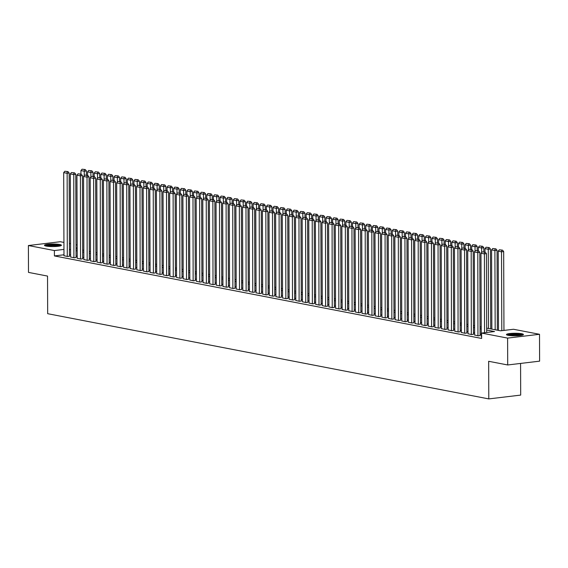 <?xml version="1.0" encoding="UTF-8"?>
<svg xmlns="http://www.w3.org/2000/svg" width="568" height="568" viewBox="0 0 568 568"><rect width="100%" height="100%" fill="white"/><g stroke="black" fill="none" stroke-linecap="round" stroke-linejoin="round"><path stroke-width="0.85" d="M508.218 335.333A8.477 1.278 179.8 0 1 506.464 334.559A8.477 1.278 179.8 0 1 512.215 333.331A8.477 1.278 179.8 0 1 521.673 333.728A8.477 1.278 179.8 0 1 523.426 334.502A8.477 1.278 179.8 0 1 517.675 335.738A8.477 1.278 179.8 0 1 508.218 335.333M46.235 246.093A8.477 1.278 179.8 0 1 44.481 245.319A8.477 1.278 179.8 0 1 50.232 244.084A8.477 1.278 179.8 0 1 59.683 244.489A8.477 1.278 179.8 0 1 61.443 245.262A8.477 1.278 179.8 0 1 55.692 246.491A8.477 1.278 179.8 0 1 46.235 246.093M520.579 363.428L520.686 395.094L488.792 398.906L47.669 313.692L47.535 276.076L28.492 272.399L28.4 245.532L60.3 241.719L63.928 242.422M69.403 243.48L70.553 243.7M76.027 244.758L77.177 244.986M486.691 328.134L500.578 330.81L513.507 329.27L539.508 334.289L507.607 338.102L481.607 333.075L494.543 331.534L486.698 330.015M507.607 338.102L507.7 364.968L539.6 361.156L539.508 334.289M481.252 336.32L481.621 336.497M474.628 335.042L478.277 335.851L480.102 335.525M468.011 333.764L471.653 334.573L473.478 334.247M461.386 332.486L465.029 333.288L466.853 332.969M454.762 331.201L458.404 332.01L460.229 331.691M448.138 329.923L451.78 330.732L453.605 330.413M441.514 328.645L445.156 329.454L446.98 329.128M434.889 327.367L438.531 328.176L440.356 327.85M428.265 326.089L431.907 326.891L433.732 326.572M421.641 324.804L425.29 325.613L427.115 325.294M415.023 323.526L418.666 324.335L420.49 324.016M408.399 322.248L412.041 323.057L413.866 322.731M401.775 320.97L405.417 321.779L407.242 321.452M395.15 319.692L398.793 320.494L400.618 320.174M388.526 318.407L392.168 319.216L393.993 318.896M381.902 317.129L385.544 317.938L387.369 317.618M375.278 315.851L378.92 316.66L380.745 316.333M368.653 314.573L372.303 315.375L374.12 315.055M362.036 313.295L365.678 314.097L367.503 313.777M355.412 312.01L359.054 312.819L360.879 312.499M348.787 310.731L352.43 311.541L354.254 311.221M342.163 309.454L345.805 310.263L347.63 309.936M335.539 308.175L339.181 308.978L341.006 308.658M328.915 306.897L332.557 307.7L334.382 307.38M322.29 305.612L325.933 306.422L327.757 306.102M315.666 304.334L319.315 305.144L321.133 304.824M309.049 303.056L312.691 303.866L314.516 303.539M302.424 301.778L306.067 302.581L307.891 302.261M295.8 300.5L299.442 301.303L301.267 300.983M289.176 299.215L292.818 300.025L294.643 299.705M282.552 297.937L286.194 298.747L288.019 298.427M275.927 296.659L279.57 297.469L281.394 297.142M269.303 295.381L272.945 296.184L274.77 295.864M262.679 294.103L266.321 294.906L268.146 294.586M256.054 292.818L259.704 293.628L261.529 293.308M249.437 291.54L253.079 292.35L254.904 292.03M242.813 290.262L246.455 291.072L248.28 290.745M236.189 288.984L239.831 289.786L241.656 289.467M229.564 287.706L233.207 288.509L235.031 288.189M222.94 286.421L226.582 287.231L228.407 286.911M216.316 285.143L219.958 285.952L221.783 285.633M209.691 283.865L213.334 284.674L215.158 284.348M203.067 282.587L206.716 283.389L208.534 283.07M196.45 281.309L200.092 282.111L201.917 281.792M189.826 280.024L193.468 280.833L195.293 280.514M183.201 278.746L186.844 279.555L188.668 279.236M176.577 277.468L180.219 278.277L182.044 277.951M169.953 276.19L173.595 276.992L175.42 276.673M163.328 274.912L166.971 275.714L168.795 275.395M156.704 273.627L160.346 274.436L162.171 274.117M150.08 272.349L153.729 273.158L155.547 272.839M143.463 271.071L147.105 271.88L148.93 271.554M136.838 269.793L140.481 270.595L142.305 270.276M130.214 268.508L133.856 269.317L135.681 268.998M123.59 267.23L127.232 268.039L129.057 267.72M116.965 265.952L120.608 266.761L122.432 266.435M110.341 264.674L113.983 265.483L115.808 265.157M103.717 263.396L107.359 264.198L109.184 263.879M97.093 262.111L100.735 262.92L102.559 262.601M90.468 260.833L94.118 261.642L95.942 261.323M83.851 259.555L87.493 260.364L89.318 260.037M77.227 258.277L80.869 259.086L82.694 258.76M70.602 256.999L74.245 257.801L76.069 257.481M63.978 254.784L54.414 255.927L481.628 338.45L481.607 333.075M481.245 334.332L480.095 334.112M474.628 333.054L473.471 332.834M468.004 331.776L466.846 331.556M461.379 330.498L460.222 330.271M454.755 329.22L453.598 328.993M448.131 327.935L446.973 327.715M441.506 326.657L440.356 326.437M434.882 325.379L433.732 325.159M428.258 324.101L427.108 323.874M421.633 322.823L420.483 322.596M415.016 321.538L413.859 321.318M408.392 320.26L407.235 320.04M401.768 318.982L400.61 318.762M395.143 317.704L393.986 317.476M388.519 316.426L387.369 316.199M381.895 315.141L380.745 314.921M375.27 313.863L374.12 313.642M368.646 312.585L367.496 312.364M362.029 311.307L360.872 311.079M355.405 310.029L354.247 309.801M348.78 308.743L347.623 308.523M342.156 307.466L340.999 307.245M335.532 306.188L334.382 305.967M328.907 304.909L327.757 304.682M322.283 303.631L321.133 303.404M315.659 302.346L314.509 302.126M309.042 301.068L307.884 300.848M302.417 299.79L301.26 299.57M295.793 298.512L294.636 298.285M289.169 297.234L288.011 297.007M282.544 295.949L281.387 295.729M275.92 294.671L274.77 294.451M269.296 293.393L268.146 293.173M262.672 292.115L261.521 291.888M256.047 290.837L254.897 290.61M249.43 289.552L248.273 289.332M242.806 288.274L241.649 288.054M236.181 286.996L235.024 286.776M229.557 285.718L228.4 285.491M222.933 284.44L221.783 284.213M216.309 283.155L215.158 282.935M209.684 281.877L208.534 281.657M203.06 280.599L201.91 280.379M196.443 279.321L195.285 279.094M189.819 278.043L188.661 277.816M183.194 276.758L182.037 276.538M176.57 275.48L175.413 275.26M169.946 274.202L168.795 273.975M163.321 272.924L162.171 272.697M156.697 271.639L155.547 271.419M150.073 270.361L148.922 270.141M143.456 269.083L142.298 268.863M136.831 267.805L135.674 267.578M130.207 266.527L129.05 266.3M123.583 265.242L122.425 265.022M116.958 263.964L115.801 263.744M110.334 262.686L109.184 262.466M103.71 261.408L102.559 261.181M97.085 260.13L95.935 259.903M90.468 258.845L89.311 258.625M83.844 257.567L82.687 257.347M77.22 256.289L76.062 256.069M70.595 255.011L69.438 254.784M63.978 255.714L67.62 256.523L69.445 256.204M507.7 364.968L488.657 361.291L488.792 398.906M54.414 255.927L54.4 250.552L28.4 245.532M63.957 249.409L54.4 250.552M481.231 328.964L480.074 328.737M474.607 327.679L473.449 327.459M467.982 326.401L466.825 326.181M461.358 325.123L460.208 324.903M454.734 323.845L453.584 323.618M448.109 322.567L446.959 322.34M441.485 321.282L440.335 321.062M434.868 320.004L433.711 319.784M428.244 318.726L427.086 318.506M421.619 317.448L420.462 317.221M414.995 316.17L413.838 315.943M408.371 314.885L407.22 314.665M401.746 313.607L400.596 313.387M395.122 312.329L393.972 312.109M388.498 311.051L387.348 310.824M381.881 309.773L380.723 309.546M375.256 308.488L374.099 308.268M368.632 307.21L367.475 306.99M362.008 305.932L360.85 305.712M355.383 304.654L354.233 304.427M348.759 303.376L347.609 303.149M342.135 302.091L340.985 301.871M335.51 300.813L334.36 300.593M328.893 299.535L327.736 299.315M322.269 298.257L321.112 298.03M315.645 296.979L314.487 296.752M309.02 295.694L307.863 295.474M302.396 294.416L301.239 294.196M295.772 293.138L294.622 292.918M289.147 291.86L287.997 291.632M282.523 290.575L281.373 290.354M275.899 289.297L274.749 289.076M269.282 288.019L268.124 287.798M262.657 286.741L261.5 286.513M256.033 285.463L254.876 285.235M249.409 284.178L248.251 283.957M242.784 282.899L241.634 282.679M236.16 281.621L235.01 281.401M229.536 280.344L228.386 280.116M222.912 279.065L221.761 278.838M216.294 277.78L215.137 277.56M209.67 276.502L208.513 276.282M203.046 275.224L201.888 275.004M196.421 273.946L195.264 273.719M189.797 272.668L188.647 272.441M183.173 271.383L182.023 271.163M176.549 270.105L175.398 269.885M169.924 268.827L168.774 268.607M163.307 267.549L162.15 267.322M156.683 266.271L155.525 266.044M150.058 264.986L148.901 264.766M143.434 263.708L142.277 263.488M136.81 262.43L135.653 262.21M130.186 261.152L129.035 260.925M123.561 259.874L122.411 259.647M116.937 258.589L115.787 258.369M110.313 257.311L109.162 257.091M103.696 256.033L102.538 255.813M97.071 254.755L95.914 254.528M90.447 253.477L89.29 253.25M83.823 252.192L82.665 251.972M77.198 250.914L76.048 250.694M70.574 249.636L69.424 249.416M76.041 248.805L77.191 249.025M82.665 250.083L83.816 250.303M89.282 251.361L90.44 251.589M95.907 252.646L97.064 252.866M102.531 253.924L103.688 254.144M109.155 255.202L110.313 255.422M115.78 256.48L116.93 256.708M122.404 257.758L123.554 257.986M129.028 259.043L130.178 259.264M135.653 260.321L136.803 260.542M142.27 261.599L143.427 261.82M148.894 262.877L150.051 263.105M155.518 264.156L156.676 264.383M162.143 265.441L163.3 265.661M168.767 266.719L169.917 266.939M175.391 267.997L176.541 268.217M182.016 269.275L183.166 269.502M188.64 270.553L189.79 270.78M195.257 271.838L196.414 272.058M201.881 273.116L203.039 273.336M208.506 274.394L209.663 274.614M215.13 275.672L216.287 275.899M221.754 276.95L222.912 277.177M228.379 278.235L229.529 278.455M235.003 279.513L236.153 279.733M241.627 280.791L242.777 281.011M248.251 282.069L249.402 282.296M254.869 283.347L256.026 283.574M261.493 284.632L262.65 284.852M268.117 285.91L269.275 286.13M274.742 287.188L275.899 287.408M281.366 288.466L282.516 288.693M287.99 289.744L289.14 289.971M294.614 291.029L295.765 291.249M301.239 292.307L302.389 292.527M307.856 293.585L309.013 293.805M314.48 294.863L315.638 295.09M321.105 296.141L322.262 296.368M327.729 297.426L328.886 297.646M334.353 298.704L335.503 298.924M340.977 299.982L342.128 300.202M347.602 301.26L348.752 301.487M354.226 302.538L355.376 302.765M360.843 303.823L362.001 304.043M367.468 305.101L368.625 305.321M374.092 306.379L375.249 306.599M380.716 307.657L381.873 307.884M387.34 308.935L388.498 309.162M393.965 310.22L395.115 310.44M400.589 311.498L401.739 311.718M407.213 312.776L408.364 312.996M413.831 314.054L414.988 314.281M420.455 315.332L421.612 315.559M427.079 316.617L428.236 316.837M433.704 317.895L434.861 318.115M440.328 319.173L441.485 319.394M446.952 320.451L448.102 320.679M453.576 321.729L454.727 321.957M460.201 323.014L461.351 323.235M466.825 324.292L467.975 324.513M473.442 325.57L474.6 325.798M480.066 326.849L481.224 327.076M77.191 247.833L76.034 247.968M63.978 255.82L63.687 172.636L67.003 173.275L69.154 173.02L68.004 171.6L64.823 171.259L68.004 171.6M69.445 256.303L69.154 173.02M67.287 256.459L67.145 171.706M64.823 171.259L63.687 172.636M86.414 175.157L86.4 170.961L84.242 171.216L84.256 175.626M80.94 174.099L80.933 170.577L82.069 169.2L85.25 169.541L82.069 169.2M84.391 169.647L84.242 171.216L80.933 170.577M85.25 169.541L86.4 170.961M45.731 245.987A7.341 1.108 179.8 0 1 51.205 245.078A7.341 1.108 179.8 0 1 58.781 245.454A7.341 1.108 179.8 0 1 60.194 245.937M58.937 246.178A6.795 1.029 -0.2 0 0 58.355 246.043A6.795 1.029 -0.2 0 0 46.988 246.221M60.918 245.703A8.428 1.271 -0.2 0 0 59.647 245.355A8.428 1.271 -0.2 0 0 51.617 244.9A8.428 1.271 -0.2 0 0 45 245.759M507.721 335.226A7.341 1.108 179.8 0 1 508.168 334.992A7.341 1.108 179.8 0 1 515.751 334.289A7.341 1.108 179.8 0 1 522.177 335.177M520.927 335.418A6.795 1.029 -0.2 0 0 514.949 334.9A6.795 1.029 -0.2 0 0 508.971 335.461M522.908 334.942A8.428 1.271 -0.2 0 0 515.19 334.119A8.428 1.271 -0.2 0 0 507.16 334.928A8.428 1.271 -0.2 0 0 506.99 334.999M70.602 257.098L70.311 173.914L73.62 174.553L75.778 174.298L74.628 172.878L71.447 172.537L74.628 172.878M76.069 257.588L75.778 174.298M73.911 257.737L73.769 172.984M71.447 172.537L70.311 173.914M77.227 258.376L76.936 175.192L80.244 175.832L82.403 175.576L81.252 174.163L78.072 173.815L81.252 174.163M82.694 258.866L82.403 175.576M80.535 259.022L80.393 174.262M78.072 173.815L76.936 175.192M83.851 259.661L83.56 176.47L86.868 177.117L89.027 176.854L87.877 175.441L84.696 175.093L87.877 175.441M89.318 260.144L89.027 176.854M87.16 260.3L87.018 175.54M84.696 175.093L83.56 176.47M90.475 260.939L90.184 177.756L93.493 178.395L95.651 178.139L94.501 176.719L91.32 176.378L94.501 176.719M95.942 261.422L95.651 178.139M93.784 261.578L93.635 176.826M91.32 176.378L90.184 177.756M93.038 176.435L93.024 172.239L90.866 172.494L90.88 176.904M87.564 175.377L87.557 171.856L88.693 170.478L91.874 170.819L88.693 170.478M91.008 170.925L90.866 172.494L87.557 171.856M91.874 170.819L93.024 172.239M99.663 177.713L99.648 173.517L97.49 173.772L97.504 178.182M94.189 176.662L94.174 173.133L95.317 171.756L98.498 172.104L95.317 171.756M97.632 172.203L97.49 173.772L94.174 173.133M98.498 172.104L99.648 173.517M106.28 178.998L106.266 174.795L104.114 175.058L104.129 179.467M100.813 177.94L100.799 174.411L101.942 173.034L105.123 173.382L101.942 173.034M104.256 173.481L104.114 175.058L100.799 174.411M105.123 173.382L106.266 174.795M112.904 180.276L112.89 176.073L110.739 176.336L110.753 180.745M107.437 179.218L107.423 175.697L108.566 174.312L111.747 174.66L108.566 174.312M110.881 174.767L110.739 176.336L107.423 175.697M111.747 174.66L112.89 176.073M97.093 262.217L96.808 179.034L100.117 179.673L102.276 179.417L101.125 177.997L97.944 177.656L101.125 177.997M102.559 262.7L102.276 179.417M100.408 262.856L100.259 178.103M97.944 177.656L96.808 179.034M119.528 181.554L119.514 177.358L117.363 177.614L117.377 182.023M114.061 180.496L114.047 176.975L115.183 175.597L118.364 175.938L115.183 175.597M117.505 176.044L117.363 177.614L114.047 176.975M118.364 175.938L119.514 177.358M103.717 263.495L103.426 180.312L106.741 180.951L108.893 180.695L107.75 179.275L104.569 178.934L107.75 179.275M109.184 263.985L108.893 180.695M107.032 264.134L106.883 179.381M104.569 178.934L103.426 180.312M126.153 182.832L126.139 178.636L123.98 178.892L124.001 183.301M120.686 181.774L120.672 178.253L121.808 176.875L124.988 177.216L121.808 176.875M124.129 177.322L123.98 178.892L120.672 178.253M124.988 177.216L126.139 178.636M110.341 264.773L110.05 181.59L113.366 182.229L115.517 181.973L114.374 180.56L111.193 180.212L114.374 180.56M115.808 265.263L115.517 181.973M113.657 265.419L113.508 180.659M111.193 180.212L110.05 181.59M132.777 184.11L132.763 179.914L130.604 180.17L130.626 184.586M127.31 183.059L127.296 179.531L128.432 178.153L131.613 178.501L128.432 178.153M130.754 178.601L130.604 180.17L127.296 179.531M131.613 178.501L132.763 179.914M116.965 266.058L116.674 182.868L119.99 183.514L122.141 183.251L120.991 181.838L117.817 181.49L120.991 181.838M122.432 266.541L122.141 183.251M120.274 266.697L120.132 181.938M117.817 181.49L116.674 182.868M139.401 185.395L139.387 181.192L137.229 181.455L137.243 185.864M133.934 184.337L133.92 180.809L135.056 179.431L138.237 179.779L135.056 179.431M137.378 179.878L137.229 181.455L133.92 180.809M138.237 179.779L139.387 181.192M123.59 267.336L123.299 184.153L126.607 184.792L128.766 184.536L127.615 183.116L124.435 182.775L127.615 183.116M129.057 267.819L128.766 184.536M126.898 267.975L126.756 183.223M124.435 182.775L123.299 184.153M146.026 186.673L146.011 182.47L143.853 182.733L143.867 187.142M140.552 185.615L140.544 182.094L141.68 180.709L144.861 181.057L141.68 180.709M144.002 181.164L143.853 182.733L140.544 182.094M144.861 181.057L146.011 182.47M130.214 268.614L129.923 185.431L133.232 186.07L135.39 185.814L134.24 184.394L131.059 184.053L134.24 184.394M135.681 269.097L135.39 185.814M133.523 269.253L133.381 184.501M131.059 184.053L129.923 185.431M152.65 187.951L152.636 183.755L150.477 184.011L150.492 188.42M147.176 186.893L147.169 183.372L148.305 181.994L151.486 182.335L148.305 181.994M150.619 182.442L150.477 184.011L147.169 183.372M151.486 182.335L152.636 183.755M136.838 269.892L136.547 186.709L139.856 187.348L142.014 187.092L140.864 185.679L137.683 185.331L140.864 185.679M142.305 270.382L142.014 187.092M140.147 270.531L140.005 185.779M137.683 185.331L136.547 186.709M159.267 189.229L159.253 185.033L157.102 185.289L157.116 189.698M153.8 188.171L153.786 184.65L154.929 183.272L158.11 183.613L154.929 183.272M157.244 183.72L157.102 185.289L153.786 184.65M158.11 183.613L159.253 185.033M143.463 271.17L143.172 187.987L146.48 188.626L148.638 188.37L147.488 186.957L144.308 186.609L147.488 186.957M148.93 271.66L148.638 188.37M146.771 271.816L146.629 187.057M144.308 186.609L143.172 187.987M165.892 190.507L165.877 186.311L163.726 186.567L163.74 190.983M160.424 189.456L160.41 185.928L161.553 184.55L164.734 184.898L161.553 184.55M163.868 184.998L163.726 186.567L160.41 185.928M164.734 184.898L165.877 186.311M150.08 272.455L149.796 189.265L153.104 189.911L155.263 189.648L154.113 188.235L150.932 187.887L154.113 188.235M155.554 272.938L155.263 189.648M153.395 273.094L153.246 188.335M150.932 187.887L149.796 189.265M172.516 191.792L172.502 187.589L170.35 187.852L170.364 192.261M167.049 190.734L167.035 187.206L168.178 185.828L171.351 186.176L168.178 185.828M170.492 186.276L170.35 187.852L167.035 187.206M171.351 186.176L172.502 187.589M156.704 273.733L156.413 190.55L159.729 191.189L161.88 190.933L160.737 189.513L157.556 189.172L160.737 189.513M162.171 274.216L161.88 190.933M160.02 274.372L159.871 189.62M157.556 189.172L156.413 190.55M179.14 193.07L179.126 188.867L176.968 189.13L176.989 193.539M173.673 192.012L173.659 188.491L174.795 187.113L177.976 187.454L174.795 187.113M177.117 187.561L176.968 189.13L173.659 188.491M177.976 187.454L179.126 188.867M163.328 275.011L163.037 191.828L166.353 192.467L168.504 192.211L167.361 190.791L164.18 190.45L167.361 190.791M168.795 275.494L168.504 192.211M166.644 275.65L166.495 190.898M164.18 190.45L163.037 191.828M185.764 194.348L185.75 190.152L183.592 190.408L183.613 194.817M180.297 193.29L180.283 189.769L181.419 188.391L184.6 188.732L181.419 188.391M183.741 188.839L183.592 190.408L180.283 189.769M184.6 188.732L185.75 190.152M169.953 276.289L169.662 193.106L172.977 193.745L175.129 193.489L173.978 192.076L170.805 191.728L173.978 192.076M175.42 276.779L175.129 193.489M173.268 276.928L173.119 192.176M170.805 191.728L169.662 193.106M192.389 195.626L192.374 191.43L190.216 191.686L190.23 196.095M186.922 194.568L186.907 191.047L188.043 189.669L191.224 190.01L188.043 189.669M190.365 190.117L190.216 191.686L186.907 191.047M191.224 190.01L192.374 191.43M176.577 277.567L176.286 194.384L179.602 195.023L181.753 194.767L180.603 193.354L177.422 193.006L180.603 193.354M182.044 278.057L181.753 194.767M179.886 278.214L179.744 193.454M177.422 193.006L176.286 194.384M199.013 196.911L198.999 192.708L196.84 192.964L196.855 197.38M193.539 195.853L193.532 192.325L194.668 190.947L197.849 191.295L194.668 190.947M196.989 191.395L196.84 192.964L193.532 192.325M197.849 191.295L198.999 192.708M183.201 278.852L182.91 195.669L186.219 196.308L188.377 196.045L187.227 194.632L184.046 194.284L187.227 194.632M188.668 279.335L188.377 196.045M186.51 279.491L186.368 194.732M184.046 194.284L182.91 195.669M205.637 198.189L205.623 193.986L203.465 194.249L203.479 198.658M200.163 197.131L200.156 193.603L201.292 192.225L204.473 192.573L201.292 192.225M203.607 192.673L203.465 194.249L200.156 193.603M204.473 192.573L205.623 193.986M189.826 280.13L189.534 196.947L192.843 197.586L195.001 197.33L193.851 195.91L190.671 195.569L193.851 195.91M195.293 280.613L195.001 197.33M193.134 280.769L192.992 196.017M190.671 195.569L189.534 196.947M212.262 199.467L212.24 195.271L210.089 195.527L210.103 199.936M206.787 198.409L206.773 194.888L207.916 193.511L211.097 193.851L207.916 193.511M210.231 193.958L210.089 195.527L206.773 194.888M211.097 193.851L212.24 195.271M196.45 281.409L196.159 198.225L199.467 198.864L201.626 198.608L200.476 197.188L197.295 196.847L200.476 197.188M201.917 281.898L201.626 198.608M199.758 282.048L199.616 197.295M197.295 196.847L196.159 198.225M218.879 200.745L218.865 196.549L216.713 196.805L216.727 201.214M213.412 199.688L213.398 196.166L214.541 194.788L217.721 195.129L214.541 194.788M216.855 195.236L216.713 196.805L213.398 196.166M217.721 195.129L218.865 196.549M203.067 282.686L202.783 199.503L206.092 200.142L208.25 199.886L207.1 198.473L203.919 198.125L207.1 198.473M208.541 283.176L208.25 199.886M206.383 283.325L206.234 198.573M203.919 198.125L202.783 199.503M225.503 202.023L225.489 197.827L223.338 198.083L223.352 202.492M220.036 200.973L220.022 197.444L221.165 196.066L224.339 196.407L221.165 196.066M223.48 196.514L223.338 198.083L220.022 197.444M224.339 196.407L225.489 197.827M209.691 283.964L209.4 200.781L212.716 201.42L214.867 201.164L213.724 199.751L210.543 199.404L213.724 199.751M215.158 284.454L214.867 201.164M213.007 284.611L212.858 199.851M210.543 199.404L209.4 200.781M232.127 203.309L232.113 199.105L229.962 199.361L229.976 203.777M226.66 202.251L226.646 198.722L227.782 197.344L230.963 197.692L227.782 197.344M230.104 197.792L229.962 199.361L226.646 198.722M230.963 197.692L232.113 199.105M216.316 285.25L216.025 202.066L219.34 202.705L221.492 202.442L220.349 201.029L217.168 200.681L220.349 201.029M221.783 285.732L221.492 202.442M219.631 285.889L219.482 201.129M217.168 200.681L216.025 202.066M238.752 204.586L238.737 200.383L236.579 200.646L236.6 205.055M233.285 203.529L233.27 200L234.406 198.623L237.587 198.97L234.406 198.623M236.728 199.07L236.579 200.646L233.27 200M237.587 198.97L238.737 200.383M222.94 286.528L222.649 203.344L225.965 203.983L228.116 203.727L226.973 202.307L223.792 201.967L226.973 202.307M228.407 287.01L228.116 203.727M226.256 287.167L226.107 202.414M223.792 201.967L222.649 203.344M245.376 205.864L245.362 201.668L243.203 201.924L243.218 206.333M239.909 204.807L239.895 201.285L241.031 199.908L244.212 200.248L241.031 199.908M243.352 200.355L243.203 201.924L239.895 201.285M244.212 200.248L245.362 201.668M229.564 287.806L229.273 204.622L232.589 205.261L234.74 205.005L233.59 203.585L230.409 203.245L233.59 203.585M235.031 288.296L234.74 205.005M232.873 288.445L232.731 203.692M230.409 203.245L229.273 204.622M252 207.142L251.986 202.946L249.828 203.202L249.842 207.611M246.526 206.085L246.519 202.563L247.655 201.186L250.836 201.526L247.655 201.186M249.977 201.633L249.828 203.202L246.519 202.563M250.836 201.526L251.986 202.946M236.189 289.084L235.897 205.9L239.206 206.539L241.364 206.283L240.214 204.87L237.034 204.523L240.214 204.87M241.656 289.574L241.364 206.283M239.497 289.723L239.355 204.97M237.034 204.523L235.897 205.9M258.625 208.421L258.61 204.224L256.452 204.48L256.466 208.889M253.15 207.37L253.143 203.841L254.279 202.464L257.46 202.811L254.279 202.464M256.594 202.911L256.452 204.48L253.143 203.841M257.46 202.811L258.61 204.224M242.813 290.369L242.522 207.178L245.83 207.817L247.989 207.561L246.839 206.149L243.658 205.801L246.839 206.149M248.28 290.851L247.989 207.561M246.121 291.008L245.979 206.248M243.658 205.801L242.522 207.178M265.249 209.706L265.235 205.502L263.076 205.758L263.091 210.174M259.775 208.648L259.761 205.119L260.904 203.742L264.084 204.089L260.904 203.742M263.218 204.189L263.076 205.758L259.761 205.119M264.084 204.089L265.235 205.502M249.437 291.647L249.146 208.463L252.455 209.102L254.613 208.839L253.463 207.426L250.282 207.079L253.463 207.426M254.904 292.129L254.613 208.839M252.746 292.286L252.604 207.526M250.282 207.079L249.146 208.463M271.866 210.984L271.852 206.78L269.701 207.043L269.715 211.452M266.399 209.926L266.385 206.397L267.528 205.02L270.709 205.367L267.528 205.02M269.843 205.467L269.701 207.043L266.385 206.397M270.709 205.367L271.852 206.78M256.061 292.925L255.77 209.741L259.079 210.38L261.237 210.124L260.087 208.704L256.906 208.364L260.087 208.704M261.529 293.407L261.237 210.124M259.37 293.564L259.221 208.811M256.906 208.364L255.77 209.741M278.49 212.262L278.476 208.065L276.325 208.321L276.339 212.73M273.023 211.204L273.009 207.682L274.152 206.305L277.333 206.645L274.152 206.305M276.467 206.752L276.325 208.321L273.009 207.682M277.333 206.645L278.476 208.065M262.679 294.203L262.388 211.019L265.703 211.658L267.862 211.403L266.711 209.982L263.531 209.642L266.711 209.982M268.146 294.693L267.862 211.403M265.994 294.842L265.845 210.089M263.531 209.642L262.388 211.019M285.115 213.54L285.101 209.344L282.949 209.599L282.963 214.008M279.648 212.482L279.634 208.96L280.769 207.583L283.95 207.924L280.769 207.583M283.091 208.03L282.949 209.599L279.634 208.96M283.95 207.924L285.101 209.344M269.303 295.481L269.012 212.297L272.328 212.936L274.479 212.68L273.336 211.268L270.155 210.92L273.336 211.268M274.77 295.971L274.479 212.68M272.619 296.12L272.47 211.367M270.155 210.92L269.012 212.297M291.739 214.818L291.725 210.621L289.566 210.877L289.588 215.286M286.272 213.767L286.258 210.238L287.394 208.861L290.575 209.209L287.394 208.861M289.716 209.308L289.566 210.877L286.258 210.238M290.575 209.209L291.725 210.621M275.927 296.766L275.636 213.575L278.952 214.214L281.103 213.959L279.96 212.546L276.779 212.198L279.96 212.546M281.394 297.249L281.103 213.959M279.243 297.405L279.094 212.645M276.779 212.198L275.636 213.575M298.363 216.103L298.349 211.899L296.191 212.155L296.205 216.571M292.896 215.045L292.882 211.516L294.018 210.139L297.199 210.487L294.018 210.139M296.34 210.586L296.191 212.155L292.882 211.516M297.199 210.487L298.349 211.899M282.552 298.044L282.26 214.86L285.576 215.499L287.727 215.236L286.577 213.824L283.396 213.476L286.577 213.824M288.019 298.527L287.727 215.236M285.86 298.683L285.718 213.923M283.396 213.476L282.26 214.86M304.988 217.381L304.973 213.177L302.815 213.44L302.829 217.849M299.514 216.323L299.506 212.801L300.642 211.417L303.823 211.765L300.642 211.417M302.964 211.864L302.815 213.44L299.506 212.801M303.823 211.765L304.973 213.177M289.176 299.322L288.885 216.138L292.193 216.777L294.352 216.522L293.202 215.102L290.021 214.761L293.202 215.102M294.643 299.805L294.352 216.522M292.484 299.961L292.342 215.208M290.021 214.761L288.885 216.138M311.612 218.659L311.598 214.463L309.439 214.718L309.454 219.127M306.138 217.601L306.131 214.079L307.267 212.702L310.447 213.043L307.267 212.702M309.588 213.149L309.439 214.718L306.131 214.079M310.447 213.043L311.598 214.463M295.8 300.6L295.509 217.416L298.818 218.055L300.976 217.8L299.826 216.38L296.645 216.039L299.826 216.38M301.267 301.09L300.976 217.8M299.109 301.239L298.967 216.486M296.645 216.039L295.509 217.416M318.236 219.937L318.222 215.741L316.064 215.996L316.078 220.405M312.762 218.879L312.755 215.357L313.891 213.98L317.072 214.321L313.891 213.98M316.206 214.427L316.064 215.996L312.755 215.357M317.072 214.321L318.222 215.741M302.424 301.878L302.133 218.694L305.442 219.333L307.6 219.078L306.45 217.665L303.269 217.317L306.45 217.665M307.891 302.368L307.6 219.078M305.733 302.517L305.591 217.764M303.269 217.317L302.133 218.694M324.853 221.215L324.839 217.019L322.688 217.274L322.702 221.683M319.386 220.164L319.372 216.635L320.515 215.258L323.696 215.606L320.515 215.258M322.83 215.705L322.688 217.274L319.372 216.635M323.696 215.606L324.839 217.019M309.049 303.163L308.758 219.972L312.066 220.611L314.225 220.356L313.075 218.943L309.894 218.595L313.075 218.943M314.516 303.646L314.225 220.356M312.357 303.802L312.215 219.042M309.894 218.595L308.758 219.972M331.478 222.5L331.464 218.297L329.312 218.552L329.326 222.968M326.011 221.442L325.996 217.913L327.14 216.536L330.32 216.884L327.14 216.536M329.454 216.983L329.312 218.552L325.996 217.913M330.32 216.884L331.464 218.297M315.666 304.441L315.382 221.257L318.691 221.896L320.849 221.634L319.699 220.221L316.518 219.873L319.699 220.221M321.14 304.924L320.849 221.634M318.982 305.08L318.833 220.327M316.518 219.873L315.382 221.257M338.102 223.778L338.088 219.575L335.936 219.837L335.951 224.246M332.635 222.72L332.621 219.198L333.764 217.814L336.938 218.162L333.764 217.814M336.079 218.261L335.936 219.837L332.621 219.198M336.938 218.162L338.088 219.575M322.29 305.719L321.999 222.535L325.315 223.174L327.466 222.919L326.323 221.499L323.142 221.158L326.323 221.499M327.757 306.202L327.466 222.919M325.606 306.358L325.457 221.605M323.142 221.158L321.999 222.535M344.726 225.056L344.712 220.86L342.554 221.115L342.575 225.524M339.259 223.998L339.245 220.476L340.381 219.099L343.562 219.44L340.381 219.099M342.703 219.546L342.554 221.115L339.245 220.476M343.562 219.44L344.712 220.86M328.915 306.997L328.623 223.813L331.939 224.452L334.09 224.197L332.947 222.777L329.767 222.436L332.947 222.777M334.382 307.487L334.09 224.197M332.23 307.636L332.081 222.883M329.767 222.436L328.623 223.813M351.351 226.334L351.336 222.138L349.178 222.393L349.199 226.802M345.884 225.276L345.869 221.754L347.005 220.377L350.186 220.718L347.005 220.377M349.327 220.824L349.178 222.393L345.869 221.754M350.186 220.718L351.336 222.138M335.539 308.275L335.248 225.091L338.563 225.73L340.715 225.475L339.565 224.062L336.391 223.714L339.565 224.062M341.006 308.765L340.715 225.475M338.855 308.914L338.705 224.161M336.391 223.714L335.248 225.091M357.975 227.612L357.961 223.416L355.802 223.671L355.816 228.08M352.508 226.561L352.494 223.032L353.63 221.655L356.81 222.003L353.63 221.655M355.951 222.102L355.802 223.671L352.494 223.032M356.81 222.003L357.961 223.416M342.163 309.56L341.872 226.369L345.181 227.008L347.339 226.753L346.189 225.34L343.008 224.992L346.189 225.34M347.63 310.043L347.339 226.753M345.472 310.199L345.33 225.439M343.008 224.992L341.872 226.369M364.599 228.897L364.585 224.694L362.427 224.949L362.441 229.365M359.125 227.839L359.118 224.31L360.254 222.933L363.435 223.281L360.254 222.933M362.576 223.38L362.427 224.949L359.118 224.31M363.435 223.281L364.585 224.694M348.787 310.838L348.496 227.654L351.805 228.293L353.963 228.031L352.813 226.618L349.632 226.27L352.813 226.618M354.254 311.321L353.963 228.031M352.096 311.477L351.954 226.724M349.632 226.27L348.496 227.654M371.224 230.175L371.209 225.972L369.051 226.234L369.065 230.644M365.749 229.117L365.742 225.595L366.878 224.211L370.059 224.559L366.878 224.211M369.193 224.658L369.051 226.234L365.742 225.595M370.059 224.559L371.209 225.972M355.412 312.116L355.121 228.932L358.429 229.571L360.588 229.316L359.438 227.896L356.257 227.555L359.438 227.896M360.879 312.599L360.588 229.316M358.72 312.755L358.578 228.002M356.257 227.555L355.121 228.932M377.848 231.453L377.826 227.257L375.675 227.512L375.689 231.921M372.374 230.395L372.36 226.873L373.503 225.496L376.683 225.837L373.503 225.496M375.817 225.943L375.675 227.512L372.36 226.873M376.683 225.837L377.826 227.257M362.036 313.394L361.745 230.21L365.054 230.849L367.212 230.594L366.062 229.174L362.881 228.833L366.062 229.174M367.503 313.884L367.212 230.594M365.345 314.033L365.203 229.28M362.881 228.833L361.745 230.21M384.465 232.731L384.451 228.535L382.3 228.79L382.314 233.199M378.998 231.673L378.984 228.151L380.127 226.774L383.308 227.115L380.127 226.774M382.441 227.221L382.3 228.79L378.984 228.151M383.308 227.115L384.451 228.535M368.653 314.672L368.369 231.488L371.678 232.127L373.836 231.872L372.686 230.459L369.505 230.111L372.686 230.459M374.127 315.162L373.836 231.872M371.969 315.311L371.82 230.558M369.505 230.111L368.369 231.488M391.089 234.009L391.075 229.813L388.924 230.068L388.938 234.477M385.622 232.958L385.608 229.429L386.751 228.052L389.925 228.4L386.751 228.052M389.066 228.499L388.924 230.068L385.608 229.429M389.925 228.4L391.075 229.813M375.278 315.957L374.986 232.766L378.302 233.412L380.454 233.15L379.31 231.737L376.13 231.389L379.31 231.737M380.745 316.44L380.454 233.15M378.593 316.596L378.444 231.836M376.13 231.389L374.986 232.766M397.714 235.294L397.699 231.091L395.548 231.346L395.562 235.763M392.247 234.236L392.232 230.707L393.368 229.33L396.549 229.678L393.368 229.33M395.69 229.777L395.548 231.346L392.232 230.707M396.549 229.678L397.699 231.091M381.902 317.235L381.611 234.051L384.926 234.69L387.078 234.428L385.935 233.015L382.754 232.667L385.935 233.015M387.369 317.718L387.078 234.428M385.218 317.874L385.068 233.121M382.754 232.667L381.611 234.051M404.338 236.572L404.324 232.369L402.165 232.631L402.187 237.041M398.871 235.514L398.857 231.992L399.993 230.608L403.173 230.956L399.993 230.608M402.314 231.055L402.165 232.631L398.857 231.992M403.173 230.956L404.324 232.369M388.526 318.513L388.235 235.329L391.551 235.969L393.702 235.713L392.559 234.293L389.378 233.952L392.559 234.293M393.993 318.996L393.702 235.713M391.842 319.152L391.693 234.399M389.378 233.952L388.235 235.329M410.962 237.85L410.948 233.654L408.79 233.909L408.804 238.319M405.495 236.792L405.481 233.27L406.617 231.893L409.798 232.234L406.617 231.893M408.939 232.34L408.79 233.909L405.481 233.27M409.798 232.234L410.948 233.654M395.15 319.791L394.859 236.607L398.175 237.246L400.326 236.991L399.176 235.571L395.995 235.23L399.176 235.571M400.618 320.281L400.326 236.991M398.459 320.43L398.317 235.677M395.995 235.23L394.859 236.607M417.586 239.128L417.572 234.932L415.414 235.188L415.428 239.597M412.112 238.07L412.105 234.549L413.241 233.171L416.422 233.512L413.241 233.171M415.563 233.618L415.414 235.188L412.105 234.549M416.422 233.512L417.572 234.932M401.775 321.069L401.484 237.886L404.792 238.524L406.951 238.269L405.8 236.856L402.62 236.508L405.8 236.856M407.242 321.559L406.951 238.269M405.083 321.715L404.941 236.955M402.62 236.508L401.484 237.886M424.211 240.406L424.197 236.21L422.038 236.465L422.052 240.875M418.737 239.355L418.73 235.826L419.866 234.449L423.046 234.797L419.866 234.449M422.18 234.896L422.038 236.465L418.73 235.826M423.046 234.797L424.197 236.21M408.399 322.354L408.108 239.163L411.417 239.81L413.575 239.547L412.425 238.134L409.244 237.786L412.425 238.134M413.866 322.837L413.575 239.547M411.708 322.993L411.566 238.233M409.244 237.786L408.108 239.163M430.835 241.691L430.814 237.488L428.662 237.744L428.677 242.16M425.361 240.633L425.347 237.104L426.49 235.727L429.671 236.075L426.49 235.727M428.805 236.174L428.662 237.744L425.347 237.104M429.671 236.075L430.814 237.488M415.023 323.632L414.732 240.449L418.041 241.088L420.199 240.825L419.049 239.412L415.868 239.064L419.049 239.412M420.49 324.115L420.199 240.825M418.332 324.271L418.19 239.519M415.868 239.064L414.732 240.449M437.452 242.969L437.438 238.766L435.287 239.029L435.301 243.438M431.985 241.911L431.971 238.39L433.114 237.005L436.295 237.353L433.114 237.005M435.429 237.459L435.287 239.029L431.971 238.39M436.295 237.353L437.438 238.766M421.648 324.91L421.357 241.727L424.665 242.366L426.824 242.11L425.673 240.69L422.493 240.349L425.673 240.69M427.115 325.393L426.824 242.11M424.956 325.549L424.807 240.796M422.493 240.349L421.357 241.727M444.077 244.247L444.062 240.051L441.911 240.307L441.925 244.716M438.61 243.189L438.595 239.668L439.738 238.29L442.919 238.631L439.738 238.29M442.053 238.737L441.911 240.307L438.595 239.668M442.919 238.631L444.062 240.051M428.265 326.188L427.974 243.005L431.29 243.644L433.448 243.388L432.298 241.968L429.117 241.627L432.298 241.968M433.732 326.678L433.448 243.388M431.581 326.827L431.431 242.074M429.117 241.627L427.974 243.005M450.701 245.525L450.687 241.329L448.535 241.585L448.55 245.994M445.234 244.467L445.22 240.946L446.356 239.568L449.536 239.909L446.356 239.568M448.677 240.016L448.535 241.585L445.22 240.946M449.536 239.909L450.687 241.329M434.889 327.466L434.598 244.283L437.914 244.922L440.065 244.666L438.922 243.253L435.741 242.905L438.922 243.253M440.356 327.956L440.065 244.666M438.205 328.112L438.056 243.352M435.741 242.905L434.598 244.283M457.325 246.803L457.311 242.607L455.153 242.863L455.174 247.272M451.858 245.752L451.844 242.224L452.98 240.846L456.161 241.194L452.98 240.846M455.302 241.293L455.153 242.863L451.844 242.224M456.161 241.194L457.311 242.607M441.514 328.751L441.222 245.561L444.538 246.207L446.689 245.944L445.546 244.531L442.365 244.183L445.546 244.531M446.98 329.234L446.689 245.944M444.829 329.39L444.68 244.63M442.365 244.183L441.222 245.561M463.95 248.088L463.935 243.885L461.777 244.141L461.791 248.557M458.482 247.03L458.468 243.502L459.604 242.124L462.785 242.472L459.604 242.124M461.926 242.571L461.777 244.141L458.468 243.502M462.785 242.472L463.935 243.885M448.138 330.029L447.847 246.846L451.162 247.485L453.314 247.222L452.163 245.809L448.983 245.468L452.163 245.809M453.605 330.512L453.314 247.222M451.446 330.668L451.304 245.916M448.983 245.468L447.847 246.846M470.574 249.366L470.56 245.163L468.401 245.426L468.415 249.835M465.1 248.308L465.093 244.787L466.229 243.402L469.409 243.75L466.229 243.402M468.55 243.857L468.401 245.426L465.093 244.787M469.409 243.75L470.56 245.163M454.762 331.307L454.471 248.124L457.78 248.763L459.938 248.507L458.788 247.087L455.607 246.746L458.788 247.087M460.229 331.79L459.938 248.507M458.071 331.946L457.929 247.194M455.607 246.746L454.471 248.124M477.198 250.644L477.184 246.448L475.025 246.704L475.04 251.113M471.724 249.586L471.717 246.065L472.853 244.687L476.034 245.028L472.853 244.687M475.167 245.135L475.025 246.704L471.717 246.065M476.034 245.028L477.184 246.448M461.386 332.585L461.095 249.402L464.404 250.041L466.562 249.785L465.412 248.365L462.231 248.024L465.412 248.365M466.853 333.075L466.562 249.785M464.695 333.224L464.553 248.472M462.231 248.024L461.095 249.402M483.822 251.922L483.808 247.726L481.65 247.982L481.664 252.391M478.348 250.864L478.341 247.343L479.477 245.965L482.658 246.306L479.477 245.965M481.792 246.413L481.65 247.982L478.341 247.343M482.658 246.306L483.808 247.726M468.011 333.863L467.72 250.68L471.028 251.319L473.187 251.063L472.036 249.65L468.856 249.302L472.036 249.65M473.478 334.353L473.187 251.063M471.319 334.509L471.177 249.75M468.856 249.302L467.72 250.68M490.709 328.907L490.425 249.004L488.274 249.26L488.551 328.489M484.973 252.149L484.958 248.621L486.101 247.243L489.282 247.591L486.101 247.243M488.416 247.691L488.274 249.26L484.958 248.621M489.282 247.591L490.425 249.004M474.635 335.148L474.344 251.958L477.652 252.604L479.811 252.341L478.661 250.928L475.48 250.58L478.661 250.928M480.102 335.631L479.811 252.341M477.944 335.787L477.802 251.028M475.48 250.58L474.344 251.958M497.334 330.185L497.05 250.282L494.898 250.545L495.175 329.767M491.86 329.128L491.583 249.899L492.726 248.521L495.907 248.869L492.726 248.521M495.04 248.969L494.898 250.545L491.583 249.899M495.907 248.869L497.05 250.282M481.252 336.426L480.968 253.243L484.277 253.882L486.435 253.626L485.285 252.206L482.104 251.865L485.285 252.206M486.705 332.472L486.435 253.626M484.554 332.727L484.419 252.313M482.104 251.865L480.968 253.243M503.951 330.413L503.674 251.56L501.523 251.823L501.792 330.668M498.484 330.406L498.207 251.184L499.35 249.799L502.524 250.147L499.35 249.799M501.665 250.254L501.523 251.823L498.207 251.184M502.524 250.147L503.674 251.56"/></g></svg>
